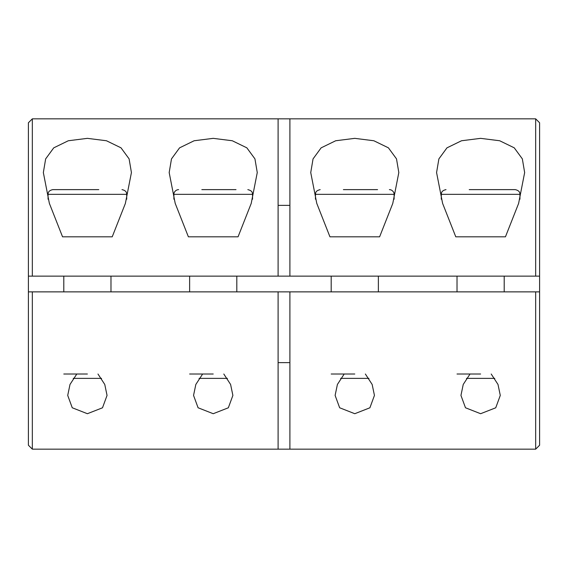 <?xml version="1.0" encoding="UTF-8"?>
<svg xmlns="http://www.w3.org/2000/svg" width="568" height="568" viewBox="0 0 568 568"><rect width="100%" height="100%" fill="white"/><g stroke="black" fill="none" stroke-linecap="round" stroke-linejoin="round"><path stroke-width="0.85" d="M28.4 445.227L28.4 291.867L32.333 291.867L32.333 449.16L28.4 445.227M491.199 374.014L498.001 384.458L500.28 395.427L495.736 407.788L480.613 413.71L465.483 407.767L460.953 395.427L463.232 384.458L470.027 374.014M365.366 374.014L372.161 384.458L374.44 395.427L369.903 407.788L354.78 413.71L339.65 407.767L335.12 395.427L337.399 384.458L344.194 374.014M223.806 374.014L230.601 384.458L232.88 395.427L228.336 407.788L213.22 413.71L198.083 407.767L193.553 395.427L195.832 384.458L202.634 374.014M97.973 374.014L104.768 384.458L107.047 395.427L102.503 407.788L87.387 413.71L72.25 407.767L67.72 395.427L69.999 384.458L76.801 374.014M379.616 236.813L392.772 203.458L398.821 172.573L396.507 158.877L388.413 147.829L373.858 140.757L354.78 138.351L335.688 140.757L321.126 147.85L313.053 158.898L310.739 172.573L316.766 203.365L329.944 236.813L379.616 236.813M505.449 236.813L518.605 203.458L524.654 172.573L522.34 158.877L514.246 147.829L499.691 140.757L480.613 138.351L461.521 140.757L446.959 147.85L438.886 158.898L436.572 172.573L442.6 203.365L455.777 236.813L505.449 236.813M112.223 236.813L125.372 203.458L131.428 172.573L129.106 158.877L121.012 147.829L106.464 140.757L87.387 138.351L68.295 140.757L53.733 147.85L45.653 158.898L43.345 172.573L49.366 203.365L62.551 236.813L112.223 236.813M238.056 236.813L251.205 203.458L257.261 172.573L254.94 158.877L246.846 147.829L232.298 140.757L213.22 138.351L194.128 140.757L179.566 147.85L171.486 158.898L169.179 172.573L175.2 203.365L188.384 236.813L238.056 236.813M32.333 291.867L278.1 291.867L278.1 449.16L289.9 449.16L289.9 291.867L539.6 291.867L539.6 445.227L535.667 449.16L535.667 291.867M278.1 276.133L278.1 118.84L32.333 118.84L32.333 276.133L535.667 276.133L535.667 118.84L289.9 118.84L289.9 276.133M278.1 118.84L289.9 118.84M278.1 291.867L289.9 291.867M278.1 362.647L289.9 362.647M289.9 205.353L278.1 205.353M32.333 276.133L28.4 276.133L28.4 122.773L32.333 118.84M28.4 291.867L28.4 276.133M535.667 118.84L539.6 122.773L539.6 276.133L535.667 276.133M539.6 291.867L539.6 276.133M126.707 199.219L126.707 194.341L48.06 194.341L48.181 193.276C48.287 193.319 47.996 190.656 52.781 189.627L98.782 189.627M73.215 378.373L101.551 378.373M63.793 374.014L87.387 374.014M201.825 189.627L236.011 189.627M199.056 378.373L227.385 378.373M189.627 374.014L213.22 374.014M469.218 189.627L515.219 189.627C520.004 190.656 519.713 193.319 519.819 193.276L519.94 194.341L441.293 194.341L441.414 193.276C441.485 193.354 441.272 190.614 446.008 189.627M466.449 378.373L494.778 378.373M457.02 374.014L480.613 374.014M343.384 189.627L377.578 189.627M340.615 378.373L368.944 378.373M331.187 374.014L354.78 374.014M252.54 199.219L252.54 194.341L173.893 194.341L174.014 193.276C173.623 193.851 174.816 189.755 178.615 189.627M394.107 199.219L394.107 194.341L315.46 194.341L315.581 193.276C315.78 193.191 315.254 190.784 320.174 189.627M535.667 449.16L289.9 449.16M278.1 449.16L32.333 449.16M126.707 194.341L126.586 193.276C126.515 193.354 126.728 190.614 121.992 189.627M110.98 291.867L110.98 276.133M48.06 199.219L48.06 194.341M63.793 291.867L63.793 276.133M252.54 194.341L252.419 193.276C252.156 193.113 252.817 190.848 247.826 189.627M236.813 291.867L236.813 276.133M173.893 199.219L173.893 194.341M189.627 291.867L189.627 276.133M457.02 291.867L457.02 276.133M441.293 199.219L441.293 194.341M519.94 199.219L519.94 194.341M504.206 291.867L504.206 276.133M331.187 291.867L331.187 276.133M315.46 199.219L315.46 194.341M378.373 291.867L378.373 276.133M394.107 194.341L393.986 193.276C394.419 193.858 393.013 189.613 389.385 189.627"/></g></svg>
